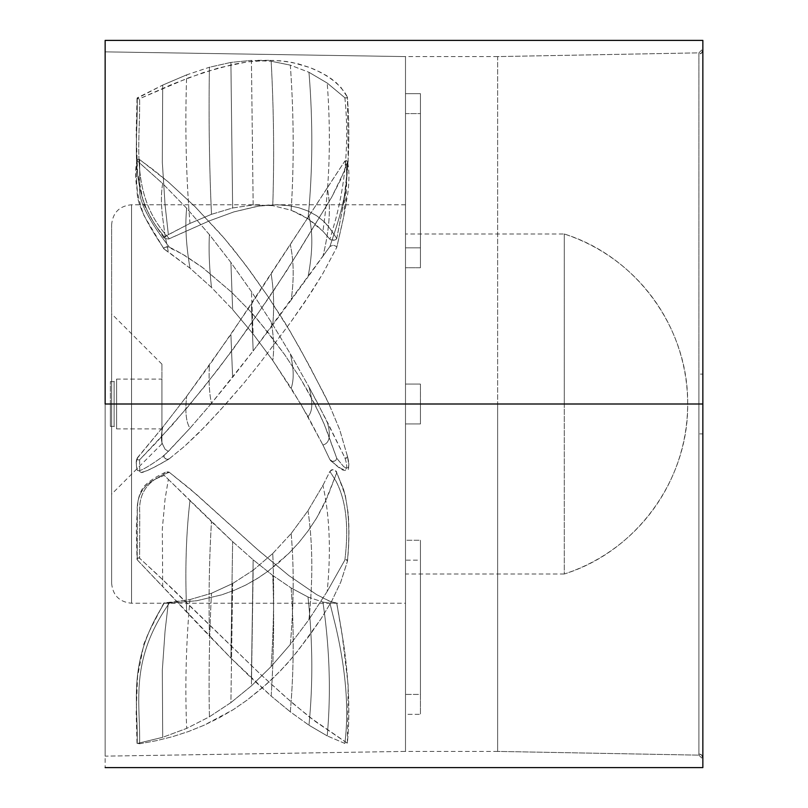 <?xml version="1.0" encoding="UTF-8"?>
<svg xmlns="http://www.w3.org/2000/svg" width="808" height="808" viewBox="0 0 808 808"><rect width="100%" height="100%" fill="white"/><g stroke="black" fill="none" stroke-linecap="round" stroke-linejoin="round"><path stroke-width="0.61" stroke-dasharray="4.04 3.03" d="M564.267 233.997L564.267 574.003C636.391 551.672 688.77 479.498 687.659 404C688.77 328.502 636.391 256.328 564.267 233.997L564.267 404L420.433 404L420.433 384.073L405.495 384.073L405.495 751.41L105.151 756.147L105.151 51.853L405.495 56.59L405.495 404L405.495 204.767L405.495 384.073L405.495 233.997L405.495 247.824L420.433 247.824L420.433 267.741L405.495 267.741L405.495 404L225.806 404L243.329 383.82L259.822 363.287L290.607 322.331L304.727 302.182L322.867 273.538L336.754 247.41L335.845 246.107L332.613 245.359L329.906 246.541L253.156 350.945L210.918 404L131.553 404L131.553 204.767L131.553 404L131.553 204.767L131.553 404L111.625 404L111.625 224.695L111.625 404L111.625 224.695L111.625 404L300.758 404L272.761 360.459L253.156 334.047L232.633 309.535L211.484 287.436L189.981 268.155L163.883 248.874L164.66 247.43L167.468 246.723L182.244 253.975L203.232 268.024L231.361 292.021L250.187 311.181L267.801 332.108L284.618 354.581L300.536 378.7L314.736 404L564.267 404L564.267 233.997A178.81 178.81 0 0 1 564.267 574.003L564.267 404L564.267 574.003L564.267 404L405.495 404L405.495 694.415L420.433 694.415L420.433 714.333L405.495 714.333L405.495 751.41L405.495 423.927L420.433 423.927L420.433 404L497.637 404L497.637 56.59L698.9 52.853L698.9 433.886L702.849 433.886L702.849 404L698.9 404L698.9 755.147L497.637 751.41L497.637 404L497.637 751.41L497.637 404L405.495 404L497.637 404L420.433 404L420.433 384.073L405.495 384.073L405.495 56.59L405.495 93.667L420.433 93.667L420.433 113.585L405.495 113.585L405.495 540.259L420.433 540.259L420.433 560.176L405.495 560.176L405.495 602.98L405.495 423.927L405.495 574.003L405.495 423.927L420.433 423.927L420.433 404L564.267 404L564.267 233.997L405.495 233.997M105.151 404L105.151 40.4L105.151 767.6L105.151 51.853L105.151 756.147L405.495 751.41L405.495 242.289L405.495 565.711L405.495 404L314.736 404L324.089 423.887L336.754 458.277L335.845 460.318L332.613 461.499L329.906 459.631L322.917 444.996L300.758 404L131.553 404L131.553 204.767L131.553 404L210.918 404L189.981 428.23L164.186 455.611L164.014 457.469L166.458 459.196L168.973 459.035L184.567 446.279L205.747 425.826L225.806 404L405.495 404L405.495 603.233L405.495 113.585L420.433 113.585L420.433 267.741L405.495 267.741L405.495 113.585L405.495 247.824L420.433 247.824L420.433 93.667L405.495 93.667L405.495 222.362L405.495 56.59L105.151 51.853L105.151 438.512L105.151 404L702.849 404L105.151 404M702.849 40.4L702.849 767.6L702.849 404L702.849 757.874L702.546 756.349L700.415 754.187L701.697 755.056L702.849 757.874L702.849 433.886L702.849 759.136L702.849 48.864L701.697 52.944L702.546 51.651L700.415 53.813L701.697 52.934L698.9 54.126L701.697 52.944L702.849 50.126L702.849 404L702.849 316.12L702.849 374.114L698.9 374.114L698.9 52.853L698.9 54.126L698.9 52.853L497.637 56.59L497.637 751.41L698.9 755.147L698.9 54.126L698.9 404L702.849 404L702.849 40.4M161.933 404L161.933 443.844L161.933 404L111.625 404L161.933 404L116.605 404L161.933 404L161.933 379.093L161.933 404L116.605 404L116.605 379.093L116.605 404L114.12 404L116.605 404L116.605 379.093L116.605 428.907L116.605 404L114.12 404L114.12 381.588L114.12 404L110.383 404L114.12 404L114.12 381.588L114.12 404L110.383 404L110.383 381.588L110.383 426.412L110.383 404L110.383 426.412L110.383 404L114.12 404L114.12 426.412L114.12 404L116.605 404L116.605 428.907L116.605 404L161.933 404L161.933 443.844L161.933 364.156L161.933 428.907L161.933 379.093L161.933 404L111.625 404L111.625 494.153L111.625 404L161.933 404L161.933 364.156L161.933 404M347.48 456.48L339.653 429.533L328.957 404L318.059 404L344.864 457.712L346.38 458.197L347.48 456.48M272.761 205.646L253.156 204.969L232.633 207.979L211.484 214.312L189.981 223.412L168.357 234.613L163.822 237.724L166.448 238.996L168.963 238.895L209.403 220.847L233.916 211.888L258.651 206.111L275.77 204.767L288.921 205.676L298.859 207.737L308.111 211.06L316.595 215.686L324.21 221.725L329.109 227.311L336.754 238.461L334.906 240.057L330.492 239.825L322.917 231.239L308 218.796L291.163 210.232L272.761 205.646C274.316 158.196 273.781 110.06 271.165 61.246L290.314 65.135L308.959 72.286L327.2 83.042L344.864 97.758L346.874 97.869L347.48 97.192L344.4 91.809L336.481 82.881L326.563 75.629L315.585 69.902L309.919 67.559L292.395 62.509L280.083 60.782L268.872 60.327L247.127 61.903L218.756 67.892L188.476 77.82L139.208 98.879L137.047 98.394L162.701 85.103L186.688 74.851L209.423 67.246L230.896 62.418L251.419 60.388L271.165 61.246L251.419 60.388L253.156 204.969L272.761 205.646L291.163 210.232C294.112 162.762 293.829 114.393 290.314 65.135L271.165 61.246C273.781 110.06 274.316 158.196 272.761 205.646M131.553 404L131.553 603.233L131.553 404L131.553 603.233L131.553 404L131.553 603.233L131.553 404L111.625 404L111.625 224.695L111.625 583.305L111.625 313.847L111.625 404L131.553 404M168.973 603.111L196.708 600.748L221.735 594.829L233.916 590.446L245.763 585.063L258.651 577.659L267.983 571.246L288.921 553.288L298.859 542.612L308.111 530.886L316.595 518.1L327.553 496.708L336.754 472.761L334.906 470.094L331.472 469.852L329.906 471.438L322.917 485.436L308 510.666L291.163 533.522L272.761 553.5L253.156 570.246L232.633 583.528L211.484 593.274L189.981 599.566L163.761 603.01L168.973 603.111L163.761 603.01L162.054 606.929C127.25 663.923 138.229 702.364 137.198 743.481L162.701 737.31L186.688 728.402L209.423 716.777L230.896 702.606L251.419 685.861L271.165 666.519L290.314 644.451L308.959 619.524L327.2 591.426L344.864 560.065L346.38 559.631L347.48 561.186L340.754 582.134L331.714 601.122L321.16 618.625L309.919 634.957L292.395 657.55L280.083 671.246L267.115 683.619L247.127 700.082L233.27 709.656L218.756 718.07L203.798 725.352L188.476 731.523L172.71 736.613L156.439 740.673L139.632 743.754L137.198 743.481L139.632 743.754C140.42 701.768 129.179 660.611 169.357 603.101L168.973 603.111M168.973 472.034L196.708 494.647L258.651 550.531L288.921 575.609L316.595 594.587L329.109 601.051L336.754 603.091L329.906 603.132L322.917 602.091L308 597.001L291.163 588.002L272.761 575.447L253.156 559.803L232.633 541.633L164.186 475.356L163.822 474.003L164.66 472.801L166.458 471.862L168.973 472.034L165.064 472.488L163.822 474.003L164.186 475.356L162.054 476.346C144.268 482.416 136.027 494.759 137.309 513.353L137.198 559.813L230.896 658.086L271.165 696.072L290.314 711.838L308.959 725.2L327.2 735.886L344.864 743.441L347.45 743.33L315.585 721.655L292.395 703L260.499 674.327L156.439 573.69L139.208 557.884L137.613 557.964L137.198 559.813L137.613 557.964L139.632 558.217L139.744 512.343C138.441 492.85 148.308 479.518 169.357 472.347L168.973 472.034M308.959 386.981L318.059 404L328.957 404L324.422 394.627L300.142 348.904L284.689 322.22L268.175 296.788L251.086 272.437L233.361 249.187L220.948 234.431L195.142 206.787L168.145 181.82L154.086 170.357L139.208 159.287L137.613 159.358L137.198 160.812L162.701 183.598L186.688 208.262L209.423 234.663L230.896 262.428L251.419 291.557L271.165 321.988L290.314 353.803L308.959 386.981L290.314 353.803L271.165 321.988L251.419 291.557L230.896 262.428L209.423 234.663L186.688 208.262L162.701 183.598C161.146 192.142 161.024 202.606 162.327 215.009L165.054 235.694L168.357 251.894L189.981 268.155C186.032 244.794 184.941 224.826 186.688 208.262C184.941 224.826 186.032 244.794 189.981 268.155L211.484 287.436C209.302 267.478 208.616 249.894 209.423 234.663C208.616 249.894 209.302 267.478 211.484 287.436L232.633 309.535L230.896 262.428L232.633 309.535L253.156 334.047L251.419 291.557L253.156 334.047L272.761 360.459C274.316 349.137 273.781 336.31 271.165 321.988C273.781 336.31 274.316 349.137 272.761 360.459L291.163 388.204C294.112 379.78 293.829 368.307 290.314 353.803C293.829 368.307 294.112 379.78 291.163 388.204L308 416.615C312.726 411.454 313.049 401.576 308.959 386.981C313.049 401.576 312.726 411.454 308 416.615L322.917 444.996C329.684 443.299 331.118 435.532 327.2 421.695L308.959 386.981M322.917 444.996L329.906 459.631L335.653 464.721C345.996 472.983 349.066 470.65 344.864 457.712L327.2 421.695C331.118 435.532 329.684 443.299 322.917 444.996M344.864 457.712C349.066 470.65 345.996 472.983 335.653 464.721L329.906 459.631L331.472 461.247L333.795 461.408L335.845 460.318L336.754 458.277L343.612 466.559C348.945 470.185 350.187 466.65 347.339 455.944L347.48 456.53L347.339 455.944C350.187 466.65 348.945 470.185 343.612 466.559L336.754 458.277L326.826 430.714L321.14 417.17L307.878 391.224L300.536 378.7L284.618 354.581L259.105 321.443L250.187 311.181L231.361 292.021L201.778 266.933L186.113 256.298L175.104 250.015L168.498 246.793L164.66 247.43L163.822 248.238L164.186 249.137L162.054 245.784C144.268 219.261 136.027 200.697 137.309 190.072C136.097 178.851 136.057 169.094 137.198 160.812L137.613 159.358L139.632 159.55L139.744 188.426C138.441 200.333 148.308 219.907 169.357 247.137C148.308 219.907 138.441 200.333 139.744 188.426L139.632 159.55L168.145 181.82L195.142 206.787L224.533 238.592L245.289 264.549L268.175 296.788L289.941 331.027L310.06 367.024L328.957 404L339.653 429.533L347.339 455.944M330.492 460.611L331.472 461.247M164.186 249.137L168.357 251.894L165.054 235.694L162.327 215.009C161.024 202.606 161.146 192.142 162.701 183.598L137.198 160.812C136.057 169.094 136.097 178.851 137.309 190.072C136.027 200.697 144.268 219.261 162.054 245.784L164.186 249.137M168.357 479.376L189.981 500.627C186.032 534.088 184.941 571.276 186.688 612.181L162.701 586.689L162.327 528.765L165.054 499.213L168.357 479.376L165.054 499.213L162.327 528.765L162.701 586.689L137.198 559.813L137.309 513.353C136.027 494.759 144.268 482.416 162.054 476.346L164.186 475.356L168.357 479.376M189.981 500.627L211.484 521.645C209.302 557.237 208.616 595.385 209.423 636.098L186.688 612.181C184.941 571.276 186.032 534.088 189.981 500.627M211.484 521.645L232.633 541.633L230.896 658.086L209.423 636.098C208.616 595.385 209.302 557.237 211.484 521.645M232.633 541.633L253.156 559.803L251.419 678.114L230.896 658.086L232.633 541.633M253.156 559.803L272.761 575.447C274.316 615.898 273.781 656.106 271.165 696.072L251.419 678.114L253.156 559.803M272.761 575.447L291.163 588.002C294.112 630.27 293.829 671.549 290.314 711.838L271.165 696.072C273.781 656.106 274.316 615.898 272.761 575.447M291.163 588.002L308 597.001C312.726 641.3 313.049 684.033 308.959 725.2L290.314 711.838C293.829 671.549 294.112 630.27 291.163 588.002M308 597.001L322.917 602.091C329.684 648.39 331.118 692.981 327.2 735.886L308.959 725.2C313.049 684.033 312.726 641.3 308 597.001M322.917 602.091L329.906 603.132L335.653 626.15C345.996 670.509 349.066 709.606 344.864 743.441L327.2 735.886C331.118 692.981 329.684 648.39 322.917 602.091M344.864 743.441C349.066 709.606 345.996 670.509 335.653 626.15L329.906 603.132L336.754 603.091L343.612 643.683C348.945 680.79 350.187 713.939 347.339 743.158L348.167 685.265L341.925 632.876L336.754 603.091L330.603 601.657L316.595 594.587L288.921 575.609L257.065 549.137L190.153 488.951L169.357 472.347C148.308 479.518 138.441 492.85 139.744 512.343L139.632 558.217L172.71 589.062L260.499 674.327L286.325 697.647L309.919 717.423L347.339 743.158C350.187 713.939 348.945 680.79 343.612 643.683L336.704 603.111M137.037 559.328L137.047 558.823M344.864 97.758C349.066 139.582 345.996 180.123 335.653 219.382L329.906 239.249L335.653 219.382C345.996 180.123 349.066 139.582 344.864 97.758L327.2 83.042C331.118 134.502 329.684 183.901 322.917 231.239C329.684 183.901 331.118 134.502 327.2 83.042L308.959 72.286C313.049 122.473 312.726 171.306 308 218.796C312.726 171.306 313.049 122.473 308.959 72.286L290.314 65.135C293.829 114.393 294.112 162.762 291.163 210.232L299.758 213.999L308 218.796L315.665 224.503L322.917 231.239L330.139 239.552L333.795 240.289L335.845 239.653L336.754 238.461L330.603 229.381L324.21 221.725L316.595 215.686L308.111 211.06L298.859 207.737L288.921 205.676L278.609 204.808L267.983 205.05L257.065 206.353L233.916 211.888L209.403 220.847L168.498 239.017L164.66 238.441L163.822 237.724L164.186 236.936L189.981 223.412C186.032 175.518 184.941 125.998 186.688 74.851L162.701 85.103L162.327 162.428L165.054 204.767L168.357 234.613L165.054 204.767L162.327 162.428L162.701 85.103L137.198 97.889L137.602 98.839L139.208 98.879L172.71 84.062L203.798 72.397L233.27 64.367L247.127 61.903L260.499 60.56L273.67 60.408L286.325 61.479L298.324 63.862L309.919 67.559L321.16 72.589L331.714 79.053L340.754 87.133L347.48 97.223M189.981 223.412L211.484 214.312C209.302 166.398 208.616 117.372 209.423 67.246L186.688 74.851C184.941 125.998 186.032 175.518 189.981 223.412M211.484 214.312L232.633 207.979L230.896 62.418L209.423 67.246C208.616 117.372 209.302 166.398 211.484 214.312M336.704 238.784L343.612 202.97C348.945 168.125 350.187 132.785 347.339 96.95C350.187 132.785 348.945 168.125 343.612 202.97L336.754 238.461M169.357 238.703C129.26 196.001 140.38 146.137 139.632 98.707C140.38 146.137 129.26 196.001 169.357 238.703M164.186 236.936L162.054 233.876C127.25 192.233 138.229 143.753 137.198 97.889C138.229 143.753 127.25 192.233 162.054 233.876L164.186 236.936M232.633 207.979L253.156 204.969L251.419 60.388L230.896 62.418L232.633 207.979M114.12 404L114.12 426.412L114.12 404M168.357 602.687L189.981 599.566C186.032 643.612 184.941 686.558 186.688 728.402L162.701 737.31L162.327 670.095L165.054 631.149L168.357 602.687L165.054 631.149L162.327 670.095L162.701 737.31L137.198 743.481C138.229 702.364 127.25 663.923 162.054 606.929L164.186 602.96L168.357 602.687M189.981 599.566L211.484 593.274C209.302 635.219 208.616 676.387 209.423 716.777L186.688 728.402C184.941 686.558 186.032 643.612 189.981 599.566M211.484 593.274L232.633 583.528L230.896 702.606L209.423 716.777C208.616 676.387 209.302 635.219 211.484 593.274M232.633 583.528L253.156 570.246L251.419 685.861L230.896 702.606L232.633 583.528M253.156 570.246L272.761 553.5C274.316 589.83 273.781 627.503 271.165 666.519L251.419 685.861L253.156 570.246M272.761 553.5L291.163 533.522C294.112 568.064 293.829 605.04 290.314 644.451L271.165 666.519C273.781 627.503 274.316 589.83 272.761 553.5M291.163 533.522L308 510.666C312.726 543.198 313.049 579.487 308.959 619.524L290.314 644.451C293.829 605.04 294.112 568.064 291.163 533.522M308 510.666L322.917 485.436C329.684 515.736 331.118 551.066 327.2 591.426L308.959 619.524C313.049 579.487 312.726 543.198 308 510.666M322.917 485.436L329.906 471.438L335.653 480.578C345.996 499.728 349.066 526.23 344.864 560.065L327.2 591.426C331.118 551.066 329.684 515.736 322.917 485.436M344.864 560.065C349.066 526.23 345.996 499.728 335.653 480.578L329.906 471.438L332.613 469.61L335.845 470.761L343.612 489.577C348.945 508.878 350.187 532.896 347.339 561.661L347.48 561.136C349.157 543.774 349.379 527.775 348.147 513.141L345.349 495.587L336.542 471.731M336.522 471.68L336.704 472.215M163.822 603.031L148.692 632.462L143.885 643.996L137.552 676.639L136.178 712.494L137.017 743.602M336.754 472.761L324.21 504.182L316.595 518.1L308.111 530.886L298.859 542.612L288.921 553.288L278.609 562.802L267.983 571.246L257.065 578.659L245.763 585.063L233.916 590.446L221.735 594.829L196.708 600.748L169.357 603.101C129.179 660.611 140.42 701.768 139.632 743.754L156.439 740.673L172.71 736.613L188.476 731.523L203.798 725.352L233.27 709.656L247.127 700.082L260.499 689.365L273.67 677.589L286.325 664.56L298.324 650.268L321.16 618.625L331.714 601.122L340.754 582.134L347.339 561.661C350.187 532.896 348.945 508.878 343.612 489.577L336.754 472.761M308.959 216.009L344.864 161.014L346.38 160.671L347.48 161.903L344.4 170.852L331.714 197.172L286.325 271.387L247.127 329.543L218.756 368.337L188.476 406.171L156.439 442.38L139.632 459.772L137.613 460.045L137.198 458.005L162.701 427.311L186.688 396.304L209.423 365.206L251.419 304.081L308.959 216.009L230.896 334.462L186.688 396.304L162.701 427.311C161.146 434.724 161.024 440.188 162.327 443.693L165.054 449.177L168.357 451.419L189.981 428.23C186.032 421.998 184.941 411.353 186.688 396.304C184.941 411.353 186.032 421.998 189.981 428.23L211.484 403.323C209.302 393.668 208.616 380.962 209.423 365.206C208.616 380.962 209.302 393.668 211.484 403.323L232.633 377.316L230.896 334.462L232.633 377.316L253.156 350.945L251.419 304.081L253.156 350.945L272.761 324.957C274.316 306.949 273.781 290.032 271.165 274.185C273.781 290.032 274.316 306.949 272.761 324.957L291.163 300.041C294.112 279.124 293.829 260.701 290.314 244.773C293.829 260.701 294.112 279.124 291.163 300.041L308 276.922C312.726 252.732 313.049 232.431 308.959 216.009C313.049 232.431 312.726 252.732 308 276.922L322.917 256.237C329.684 228.674 331.118 205.909 327.2 187.951L308.959 216.009M322.917 256.237L329.906 246.541L335.653 229.179C345.996 196.657 349.066 173.932 344.864 161.014L327.2 187.951C331.118 205.909 329.684 228.674 322.917 256.237M344.864 161.014C349.066 173.932 345.996 196.657 335.653 229.179L329.906 246.541L331.472 245.521L333.795 245.42L335.845 246.107L336.754 247.41L343.865 215.958L347.48 161.863M169.357 458.712L167.468 459.358L165.499 458.823L163.822 457.005L164.186 455.611L162.054 457.065C144.268 469.711 136.027 473.559 137.309 468.63C136.097 466.57 136.057 463.034 137.198 458.005L137.613 460.045L139.632 459.772L139.744 470.276C138.441 474.963 148.308 471.104 169.357 458.712C148.308 471.104 138.441 474.963 139.744 470.276L139.632 459.772L172.71 424.503L203.798 387.426L233.27 349.016L273.67 290.718L298.324 252.116L331.714 197.172L340.754 179.528L347.339 162.287L345.844 205.656L342.663 221.644L336.754 247.41L322.867 273.538L311.201 292.405L290.607 322.331L259.822 363.287L243.329 383.82L219.18 411.363L198.849 432.836L184.567 446.279L169.357 458.712M137.198 458.005C136.057 463.034 136.097 466.57 137.309 468.63C136.027 473.559 144.268 469.711 162.054 457.065L168.357 451.419L165.054 449.177L162.327 443.693C161.024 440.188 161.146 434.724 162.701 427.311L137.037 458.54M111.625 404L111.625 583.305L111.625 404M420.433 267.741L420.433 93.667L420.433 267.741M700.415 433.886L702.546 433.886L698.9 433.886L698.9 753.874L698.9 374.114L702.849 374.114L702.849 433.886L700.415 433.886M702.849 50.126L702.849 316.12L702.849 50.126M105.151 756.147L105.151 438.512L105.151 756.147M698.9 753.874L701.697 755.066L702.849 759.136L701.697 755.056L698.9 753.874L698.9 755.147L698.9 753.874M405.495 694.415L405.495 540.259L420.433 540.259L420.433 694.415L405.495 694.415L405.495 714.333L420.433 714.333L420.433 560.176L405.495 560.176L405.495 694.415M420.433 540.259L420.433 714.333L420.433 540.259M405.495 423.927L420.433 423.927L405.495 423.927L405.495 384.073L420.433 384.073L405.495 384.073L405.495 423.927M420.433 423.927L420.433 384.073L420.433 423.927M346.874 457.944L345.834 458.237M347.45 97.445L345.834 98M347.248 97.677L346.491 97.97M347.45 560.691L345.834 559.601M347.248 560.227L346.491 559.661M347.45 161.509L345.834 160.641M347.248 161.146L346.491 160.701M259.631 204.767L131.553 204.767C119.453 205.949 112.807 212.595 111.625 224.695M161.933 443.844L111.625 494.153M110.383 381.588L114.12 381.588L116.605 379.093L161.933 379.093M405.495 204.767L275.77 204.767M497.637 751.41L405.495 751.41M497.637 56.59L405.495 56.59M564.267 574.003L405.495 574.003M111.625 583.305C112.807 595.405 119.453 602.051 131.553 603.233L405.495 603.233M330.664 460.762C337.098 465.418 341.734 471.993 346.905 470.115C349.056 470.902 349.228 466.267 347.42 456.197M163.862 248.834L143.784 215.211C136.128 192.839 133.876 174.477 137.027 160.115M165.438 472.266C155.974 476.69 148.834 481.386 144.036 486.365C140.198 491.557 138.057 497.869 137.623 505.293L136.31 527.927L137.017 559.227M268.872 60.327L255.601 60.327M336.744 238.653L343.491 203.919L348.157 162.731L347.48 97.253M163.883 237.825L153.247 221.806L143.824 204.293L137.592 173.013L136.178 133.34L137.017 98.222M110.383 426.412L114.12 426.412L116.605 428.907L161.933 428.907M161.933 364.156L111.625 313.847M343.865 215.958L347.713 194.041C349.42 180.75 349.339 169.943 347.47 161.61M168.912 459.065C155.318 467.044 146.157 471.569 141.44 472.63L137.148 469.933C135.966 464.388 135.936 460.53 137.067 458.348M342.693 221.523L345.844 205.656M698.9 52.853L702.849 48.864M698.9 755.147L702.849 759.136"/><path stroke-width="1.21" d="M105.151 404L702.849 404L702.849 40.4L702.849 404L105.151 404L105.151 40.4L105.151 404M702.849 767.6L702.849 404L702.849 767.6L105.151 767.6M105.151 40.4L702.849 40.4"/></g></svg>
